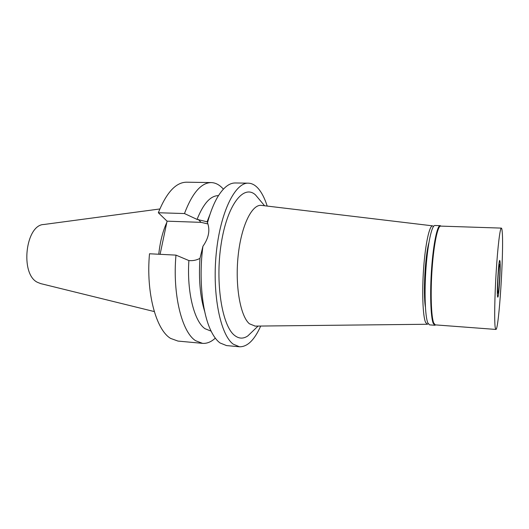 <?xml version="1.0" encoding="UTF-8"?>
<svg xmlns="http://www.w3.org/2000/svg" width="529" height="529" viewBox="0 0 529 529"><rect width="100%" height="100%" fill="white"/><g stroke="black" fill="none" stroke-linecap="round" stroke-linejoin="round"><path stroke-width="0.79" d="M159.837 208.968L43.927 224.488C25.59 224.6 19.864 273.936 37.394 282.294L40.726 283.617L154.276 311.568M166.794 222.484C162.753 231.312 160.075 241.898 158.76 254.244M158.33 212.744L184.469 213.551C192.278 193.006 201.205 182.684 211.25 182.584L186.572 182.201C175.932 182.287 166.516 192.47 158.33 212.744L167.071 221.168L160.089 254.31M175.978 255.123L149.509 253.768C145.865 292.544 156.115 330.01 170.655 338.428L177.962 341.073L202.541 343.354L195.651 340.722C181.95 332.305 172.388 294.415 175.978 255.123L188.886 260.559C186.757 291.962 194.229 321.354 204.954 328.681L211.131 331.161M167.071 221.168L201.04 222.352L207.95 223.952M204.723 311.614C200.141 296.835 198.56 279.094 199.969 258.383L202.931 246.263C208.737 238.05 210.258 230.214 207.494 222.755L207.527 221.896L197.059 219.409L184.469 213.551M207.064 221.876L209.993 214.377M218.47 195.637L218.398 195.637C210.496 195.67 203.387 203.599 197.059 219.409M211.25 182.584C215.64 182.73 219.68 184.912 223.383 189.151M188.886 260.559L190.142 260.625C193.488 260.797 196.762 260.05 199.969 258.383M215.31 338.137C211.17 341.946 206.918 343.685 202.541 343.354M260.698 326.043C254.475 340.015 247.407 346.925 239.505 346.779L233.269 344.174C220.507 335.088 212.136 294.818 216.216 253.616C220.19 212.374 235.154 182.36 248.372 183.173L235.319 182.968C229.434 182.882 223.681 187.332 218.047 196.319C213.934 203.103 210.416 211.917 207.494 222.755M248.372 183.173C252.664 183.332 256.565 185.891 260.076 190.843C262.84 194.771 265.214 199.85 267.198 206.079M202.931 246.263C198.659 277.837 202.177 312.692 210.787 330.433C213.557 336.292 216.645 340.464 220.038 342.957L226.511 345.576L239.505 346.779M259.739 199.969L255.514 194.923C243.809 183.96 227.311 204.399 221.221 243.585C214.986 282.678 222.107 326.333 234.777 335.558C239.082 338.844 243.446 338.944 247.876 335.869L252.624 331.306M261.703 205.417L261.366 205.378C251.923 204.108 241.224 225.817 238.129 255.891C234.949 285.918 240.384 316.243 249.41 323.781L255.17 326.102M428.252 323.801L427.26 324.264L425.547 322.346C422.803 316.144 421.864 291.823 423.669 267.654C425.448 243.459 429.482 225.4 432.59 225.843L433.529 226.412M428.887 242.778C425.085 256.281 423.088 293.192 425.402 307.025M497.776 292.524L497.981 293.238C498.821 293.919 500.355 269.843 499.773 265.194L499.548 264.328C498.721 263.422 497.141 288.371 497.776 292.524M500.044 261.544C500.771 267.581 498.807 298.27 497.749 297.139L497.498 296.26C496.698 291.129 498.675 259.547 499.74 260.427L500.044 261.544L499.74 260.427C498.675 259.547 496.698 291.129 497.498 296.26L497.749 297.139C498.807 298.27 500.771 267.581 500.044 261.544M435.658 324.899L434.812 325.262L433.225 323.331C430.652 317.096 429.846 292.544 431.631 268.104C433.39 243.624 437.265 225.308 440.207 225.665L441.014 226.121M501.353 228.105L440.624 226.108C437.721 225.751 433.892 243.915 432.147 268.177C430.375 292.411 431.161 316.752 433.701 322.954L435.274 324.872L495.865 329.441L495.21 327.55C494.251 321.315 494.648 296.379 496.209 271.456C497.756 246.501 500.057 227.787 501.353 228.105C501.723 228.151 502.008 229.394 502.213 231.847C504.025 250.151 498.86 330.843 495.865 329.441M440.207 225.665L434.878 225.493C431.803 225.129 427.796 243.4 426.017 267.813C424.212 292.2 425.118 316.692 427.829 322.928L429.495 324.859L434.812 325.262M201.04 222.352L198.302 219.449M264.586 205.761L255.514 194.923M258.073 326.076L247.876 335.869M427.26 324.264L254.826 326.109M432.59 225.843L261.366 205.378M435.433 324.879L435.003 325.249M440.789 226.114L440.399 225.698"/></g></svg>
